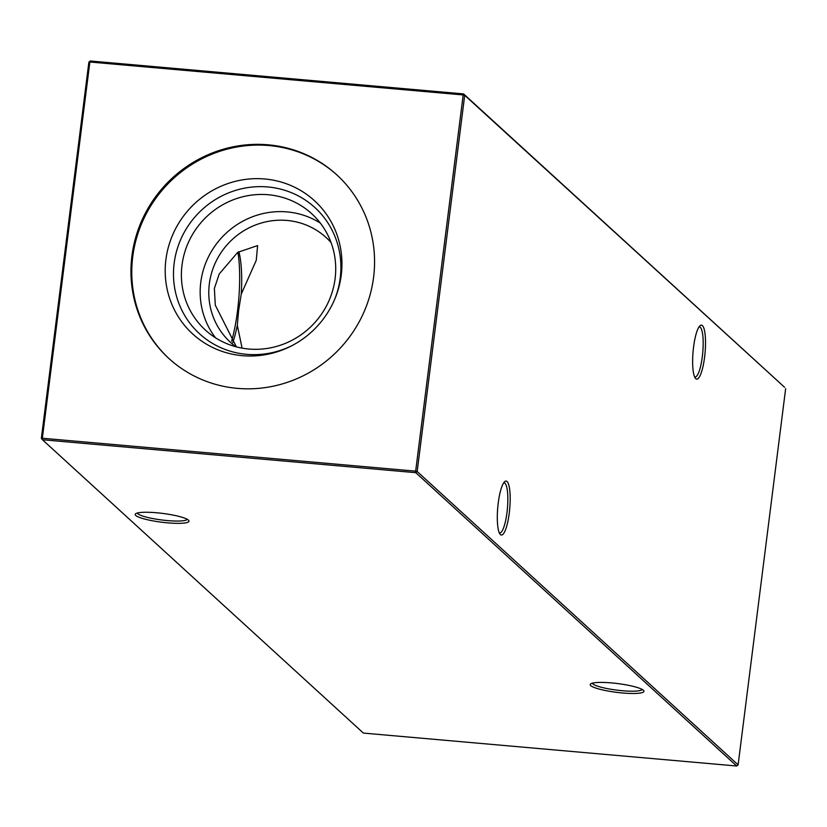 <?xml version="1.0" encoding="UTF-8"?>
<svg xmlns="http://www.w3.org/2000/svg" width="827" height="827" viewBox="0 0 827 827"><rect width="100%" height="100%" fill="white"/><g stroke="black" fill="none" stroke-linecap="round" stroke-linejoin="round"><path stroke-width="1.24" d="M704.594 357.14A27.084 6.016 -85 0 1 695.393 378.259A27.084 6.016 -85 0 1 693.564 347.071A27.084 6.016 -85 0 1 700.035 325.714A27.084 6.016 -85 0 1 704.594 357.14M694.618 376.905A25.151 5.582 95 0 0 694.99 376.998A25.151 5.582 95 0 0 702.319 356.623A25.151 5.582 95 0 0 699.415 326.882A25.151 5.582 95 0 0 699.032 326.913M509.256 513.081A27.084 6.016 -85 0 1 500.056 534.19A27.084 6.016 -85 0 1 498.236 503.002A27.084 6.016 -85 0 1 504.697 481.645A27.084 6.016 -85 0 1 509.256 513.081M499.281 532.836A25.151 5.582 95 0 0 499.653 532.929A25.151 5.582 95 0 0 506.982 512.554A25.151 5.582 95 0 0 504.077 482.823A25.151 5.582 95 0 0 503.695 482.844M611.556 682.916A27.084 4.424 7.2 0 1 643.664 690.576A27.084 4.424 7.2 0 1 622.576 692.985A27.084 4.424 7.2 0 1 590.654 683.877A27.084 4.424 7.2 0 1 611.556 682.916M592.37 683.164A25.151 4.104 -172.8 0 0 592.876 683.908A25.151 4.104 -172.8 0 0 622.421 690.731A25.151 4.104 -172.8 0 0 642.186 689.449M156.572 512.761A27.084 4.424 7.2 0 1 188.68 520.421A27.084 4.424 7.2 0 1 167.592 522.84A27.084 4.424 7.2 0 1 135.669 513.722A27.084 4.424 7.2 0 1 156.572 512.761M137.385 513.009A25.151 4.104 -172.8 0 0 137.892 513.753A25.151 4.104 -172.8 0 0 167.436 520.586A25.151 4.104 -172.8 0 0 187.202 519.304M231.622 341.189A62.687 13.925 95 0 0 237.504 310.993A62.687 13.925 95 0 0 237.876 252.235M232.769 342.636A56.432 12.539 95 0 0 237.308 325.28L242.073 348.126M236.388 346.864L215.278 305.142L214.389 288.416L219.207 274.006L237.7 252.359L257.611 245.588L256.256 260.309L241.246 294.143L238.621 310.57L237.308 325.28M215.527 337.809A78.813 75.753 132.4 0 1 200.785 282.286A78.813 75.753 132.4 0 1 320.349 223.114M235.86 346.73A70.936 68.196 132.4 0 1 230.392 342.254A70.936 68.196 132.4 0 1 209.345 283.806A70.936 68.196 132.4 0 1 254.954 225.192A70.936 68.196 132.4 0 1 326.107 237.525A70.936 68.196 132.4 0 1 331.058 242.559M335.1 278.637A78.813 75.753 132.4 0 1 284.426 343.753A78.813 75.753 132.4 0 1 205.385 330.056A78.813 75.753 132.4 0 1 182.012 265.136A78.813 75.753 132.4 0 1 232.676 200.01A78.813 75.753 132.4 0 1 311.717 213.707A78.813 75.753 132.4 0 1 335.1 278.637M292.551 345.335A85.501 82.183 132.4 0 1 207.825 340.383A85.501 82.183 132.4 0 1 174.146 263.317A85.501 82.183 132.4 0 1 267.762 186.954A85.501 82.183 132.4 0 1 340.238 277.965A85.501 82.183 132.4 0 1 334.759 299.157M341.241 275.071A90.267 86.763 132.4 0 1 335.111 298.309A90.267 86.763 132.4 0 1 291.735 345.758A90.267 86.763 132.4 0 1 201.84 341.22A90.267 86.763 132.4 0 1 165.907 259.606A90.267 86.763 132.4 0 1 264.733 178.983A90.267 86.763 132.4 0 1 341.241 275.071M169.235 358.794A124.412 119.595 132.4 0 1 132.744 256.68A124.412 119.595 132.4 0 1 212.467 153.977A124.412 119.595 132.4 0 1 337.106 175.128M131.927 255.936A124.412 119.595 -47.6 0 0 168.832 358.422A124.412 119.595 -47.6 0 0 293.616 380.048A124.412 119.595 -47.6 0 0 373.597 277.252A124.412 119.595 -47.6 0 0 336.692 174.755A124.412 119.595 -47.6 0 0 211.908 153.129A124.412 119.595 -47.6 0 0 131.927 255.936M41.35 438.372L42.342 438.238L42.446 439.747L363.394 733.084L736.712 766.009L415.764 472.672L42.446 439.747L41.35 438.372L88.882 62.139L89.864 62.015L42.342 438.238L415.661 471.163L463.182 94.94L89.864 62.015L90.288 60.991L463.606 93.916L784.554 387.253L464.702 95.291L417.17 471.514L738.118 764.861L785.65 388.628M241.246 294.143A56.432 12.539 95 0 0 238.827 251.635M415.764 472.672L417.17 471.514L415.661 471.163L415.764 472.672M738.118 764.861L736.712 766.009M90.288 60.991L88.882 62.139M463.182 94.94L464.702 95.291L463.606 93.916L463.182 94.94"/></g></svg>
